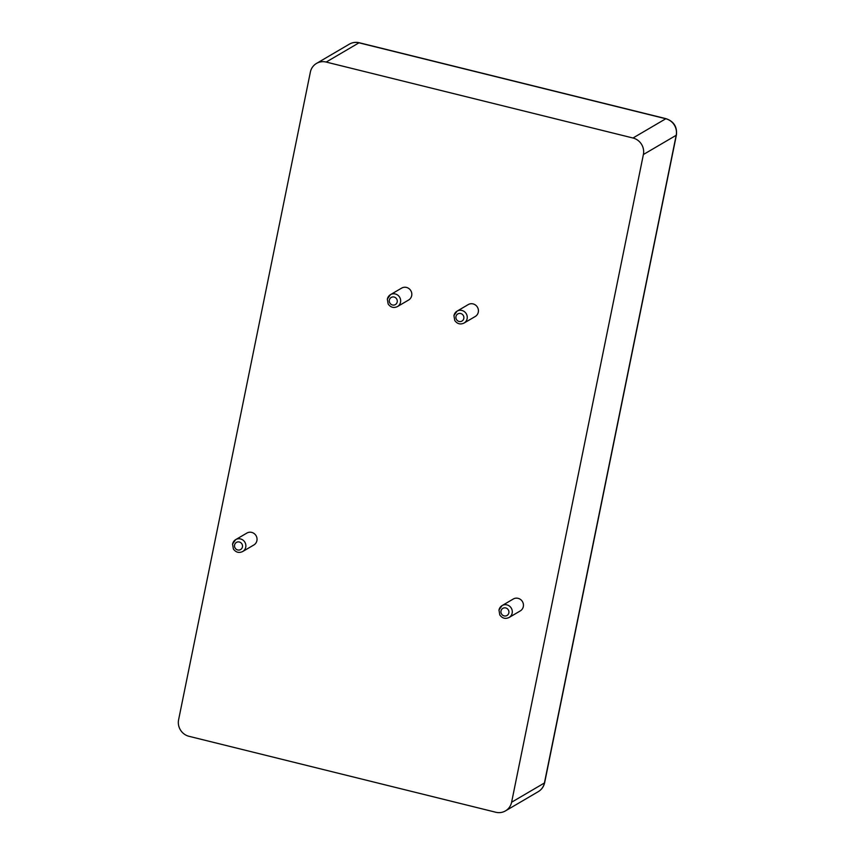 <?xml version="1.0" encoding="UTF-8"?>
<svg xmlns="http://www.w3.org/2000/svg" width="855" height="855" viewBox="0 0 855 855"><rect width="100%" height="100%" fill="white"/><g stroke="black" fill="none" stroke-linecap="round" stroke-linejoin="round"><path stroke-width="1.28" d="M232.635 543.962A6.904 6.616 59.6 0 1 235.691 539.623L246.86 533.082A6.904 6.616 59.6 0 1 256.062 535.679A6.904 6.616 59.6 0 1 253.839 544.988L242.681 551.528A6.904 6.616 59.6 0 0 244.893 542.23A6.904 6.616 59.6 0 0 235.691 539.623L232.549 544.058L233.383 548.995C235.862 552.405 238.962 553.249 242.681 551.528M326.183 62.062A13.808 13.242 59.6 0 0 316.489 63.43A13.808 13.242 59.6 0 0 310.365 72.087L178.599 719.792A13.808 13.242 59.6 0 0 189.008 736.305L495.804 812.25A13.808 13.242 -120.4 0 0 505.487 810.882A13.808 13.242 -120.4 0 0 511.611 802.225L643.388 154.52A13.808 13.242 -120.4 0 0 632.978 138.008L326.183 62.062L358.993 42.814A13.808 13.242 -120.4 0 0 349.3 44.182C352.431 42.397 355.766 41.927 359.292 42.75A6.904 1.432 -76.1 0 0 358.993 42.814L665.789 118.76A6.904 1.432 -76.1 0 1 666.098 118.695L359.292 42.75M401.636 288.114A6.904 6.616 59.6 0 1 410.838 290.711A6.904 6.616 59.6 0 1 408.615 300.02L397.457 306.571A6.904 6.616 59.6 0 0 399.67 297.262A6.904 6.616 59.6 0 0 390.468 294.654L401.636 288.114M468.23 304.594A6.904 6.616 59.6 0 1 477.443 307.202A6.904 6.616 59.6 0 1 475.22 316.51L464.062 323.051A6.904 6.616 59.6 0 0 466.274 313.753A6.904 6.616 59.6 0 0 457.072 311.145L468.23 304.594M513.267 599.024A6.904 6.616 59.6 0 1 522.469 601.631A6.904 6.616 59.6 0 1 520.257 610.93L509.099 617.481A6.904 6.616 59.6 0 0 511.311 608.183A6.904 6.616 59.6 0 0 502.109 605.575L513.267 599.024M234.58 544.998A4.147 3.976 59.6 0 1 241.174 543.01A4.147 3.976 59.6 0 1 239.774 549.915A4.147 3.976 59.6 0 1 234.58 544.998M632.978 138.008L665.789 118.76A13.808 13.242 -120.4 0 1 676.198 135.282A6.904 1.336 11.5 0 0 676.401 135.026C677.288 126.85 673.847 121.41 666.098 118.695M643.388 154.52L676.198 135.282L544.421 782.977A6.904 1.336 11.5 0 0 544.635 782.731C543.769 786.611 541.664 789.582 538.297 791.634A13.808 13.242 -120.4 0 0 544.421 782.977L511.611 802.225M387.411 298.994A6.904 6.616 59.6 0 1 390.468 294.654L387.326 299.09L388.159 304.027C390.639 307.437 393.738 308.281 397.457 306.571M454.016 315.474A6.904 6.616 59.6 0 1 457.072 311.145L453.93 315.58L454.764 320.518C457.243 323.927 460.343 324.772 464.062 323.051M499.042 609.904A6.904 6.616 59.6 0 1 502.109 605.575L498.967 610L499.801 614.948C502.28 618.357 505.38 619.202 509.099 617.481M389.356 300.041A4.147 3.976 59.6 0 1 395.951 298.053A4.147 3.976 59.6 0 1 394.55 304.946A4.147 3.976 59.6 0 1 389.356 300.041M455.961 316.521A4.147 3.976 59.6 0 1 462.555 314.533A4.147 3.976 59.6 0 1 461.155 321.427A4.147 3.976 59.6 0 1 455.961 316.521M500.998 610.951A4.147 3.976 59.6 0 1 507.592 608.963A4.147 3.976 59.6 0 1 506.192 615.857A4.147 3.976 59.6 0 1 500.998 610.951M316.489 63.43L349.3 44.182M505.487 810.882L538.297 791.634M544.635 782.731L676.401 135.026"/></g></svg>
